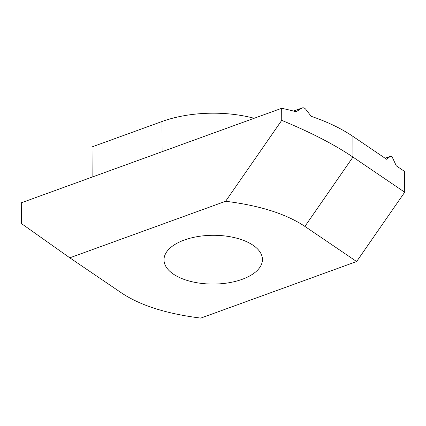 <?xml version="1.0" encoding="UTF-8"?>
<svg xmlns="http://www.w3.org/2000/svg" width="426" height="426" viewBox="0 0 426 426"><rect width="100%" height="100%" fill="white"/><g stroke="black" fill="none" stroke-linecap="round" stroke-linejoin="round"><path stroke-width="0.64" d="M173.414 274.126A49.214 24.388 -0.2 0 1 164.005 259.855A49.214 24.388 -0.2 0 1 197.962 236.536A49.214 24.388 -0.2 0 1 253.023 245.232A49.214 24.388 -0.2 0 1 262.432 259.509A49.214 24.388 -0.2 0 1 228.474 282.827A49.214 24.388 -0.2 0 1 173.414 274.126M92.133 177.088L92.027 146.911L161.986 121.516A86.499 42.866 -0.2 0 1 254.152 118.284M281.73 120.361C310.57 132.268 334.314 144.505 352.957 157.082L404.7 192.217L356.631 261.537L304.888 226.408C286.192 213.911 259.775 205.529 225.636 201.264L281.73 120.361L281.687 108.289A172.999 85.727 -0.2 0 1 296.091 111.74L302.231 107.9L293.519 111.064M293.594 111.079L301.869 108.082C303.168 107.459 304.462 107.847 305.746 109.253L311.188 116.314A172.999 85.727 -0.2 0 1 352.882 136.357L386.648 159.281L390.216 156.422L385.147 158.264M404.7 192.217L404.625 171.486L396.297 165.831L392.692 158.105A2.982 1.518 70.1 0 0 390.445 156.294A2.982 1.518 70.1 0 0 390.216 156.422M225.636 201.264L69.8 257.821L121.548 292.955C140.245 305.453 166.662 313.834 200.795 318.1L356.631 261.537M281.687 108.289L21.3 202.797L21.375 223.522L69.8 257.821M161.986 121.516L162.093 151.693M352.882 136.357L352.957 157.082L304.888 226.408M385.099 158.232L390.445 156.294"/></g></svg>
